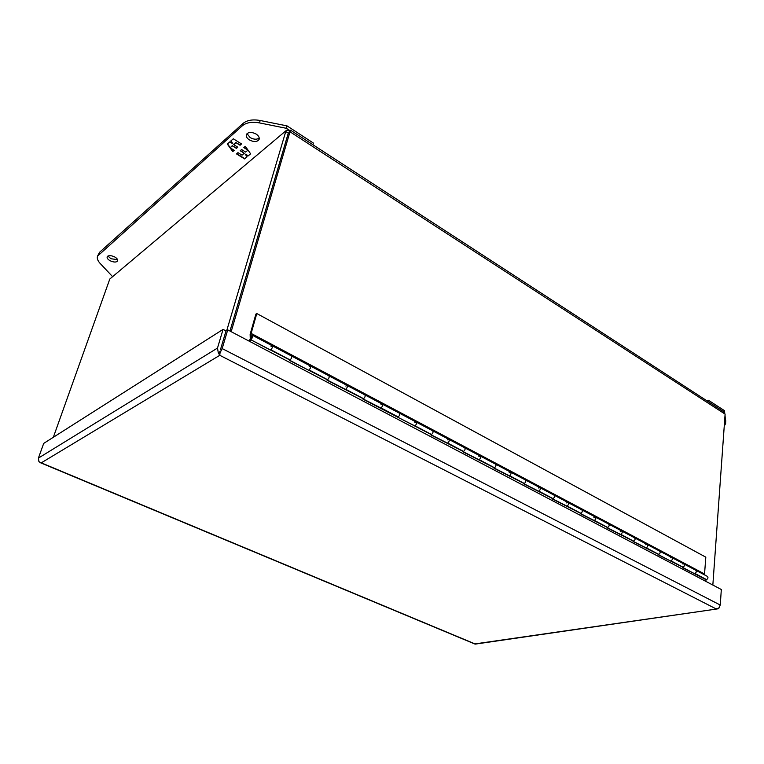 <?xml version="1.0" encoding="UTF-8"?>
<svg xmlns="http://www.w3.org/2000/svg" width="764" height="764" viewBox="0 0 764 764"><rect width="100%" height="100%" fill="white"/><g stroke="black" fill="none" stroke-linecap="round" stroke-linejoin="round"><path stroke-width="1.15" d="M706.891 400.785L708.505 400.269L724.415 410.631L724.692 412.694M725.026 415.177L725.647 423.38M724.874 417.259L725.638 423.523L724.234 426.207M724.415 410.631L724.301 412.168M708.505 400.269L708.39 401.759M286.194 130.548L109.796 279.032L286.538 130.262L289.842 131.074L290.587 130.214L290.005 131.78L288.334 133.165L285.755 131.503L226.774 330.468M231.158 331.681L290.005 131.78L725.103 414.117L723.537 411.605L290.664 130.272M289.842 131.074L289.604 131.905M288.334 133.165L229.964 331.051L288.343 132.955M53.337 437.285L109.796 279.032M725.103 414.117L712.841 585.052M220.414 349.826L226.01 330.946L220.471 349.606M719.602 607.141L718.513 608.698L717.234 608.937L475.007 643.899L41.275 462.85L219.784 355.298L715.954 608.812L718.704 608.268L720.261 605.04L721.321 589.512L227.72 329.867L222.181 348.575L220.022 352.873L219.851 351.707L218.275 352.691L217.492 348.078L223.059 329.399L43.701 443.406L38.41 458.094L38.916 461.599L41.275 462.86L39.432 462.019M223.059 329.399L226.01 330.946L227.72 329.867M218.275 352.691L219.774 355.356L220.022 352.873M474.721 643.966L475.657 644.052M291.571 356.005C292.049 357.227 291.514 358.583 289.957 360.064L249.99 339.331L249.436 341.298M271.067 346.484L272.185 345.758C272.824 346.675 272.366 348.012 270.828 349.759L290.129 359.949C291.686 358.221 292.125 356.903 291.456 355.967L272.395 345.863M328.959 375.821C329.504 377.063 328.988 378.39 327.412 379.813L289.566 360.474L289.709 359.72M309.191 366.663L310.337 365.975C311.034 366.911 310.604 368.229 309.048 369.929L327.594 379.708C329.15 378.037 329.57 376.728 328.835 375.783L310.556 366.09M364.896 394.864C365.488 396.115 364.991 397.423 363.406 398.789L327.021 380.214L327.135 379.469M345.805 386.04L346.98 385.39C347.735 386.355 347.333 387.654 345.767 389.296L363.588 398.693C365.154 397.079 365.555 395.79 364.762 394.816L347.209 385.514M432.701 430.8C433.398 432.071 432.94 433.341 431.316 434.611L363.005 399.18L363.101 398.436M381.007 404.672L382.201 404.06C383.022 405.044 382.64 406.324 381.055 407.909L398.197 416.953C399.782 415.387 400.155 414.117 399.314 413.123L382.449 404.194M414.881 422.597L416.093 422.024C416.953 423.017 416.6 424.287 415.014 425.815L431.507 434.515C433.092 433.007 433.446 431.755 432.558 430.753L416.351 422.158M464.732 447.78C465.477 449.051 465.028 450.302 463.395 451.524L430.915 434.974L430.991 434.248M447.494 439.863L448.726 439.31C449.633 440.322 449.289 441.573 447.694 443.063L463.586 451.438C465.18 449.977 465.515 448.735 464.588 447.723L448.993 439.453M495.597 464.14C496.38 465.419 495.951 466.651 494.308 467.826L462.994 451.877L463.051 451.161M478.913 456.49L480.155 455.974C481.11 456.996 480.785 458.228 479.19 459.67L494.509 467.749C496.103 466.327 496.419 465.104 495.444 464.082L480.432 456.118M525.365 479.916C526.186 481.196 525.775 482.409 524.123 483.555L493.907 468.17L493.945 467.453M509.206 472.524L510.467 472.037C511.45 473.069 511.145 474.282 509.55 475.685L524.324 483.478C525.918 482.094 526.215 480.89 525.212 479.849L510.744 472.19M554.091 495.139C554.951 496.428 554.549 497.622 552.897 498.73L523.722 483.879L523.751 483.173M538.429 487.995L539.699 487.527C540.721 488.578 540.434 489.772 538.83 491.128L553.088 498.653C554.693 497.316 554.979 496.123 553.938 495.072L539.995 487.69M581.834 509.836C582.722 511.135 582.33 512.31 580.678 513.379L552.496 499.045L552.506 498.348M566.649 502.932L567.929 502.492C568.979 503.543 568.702 504.727 567.108 506.045L580.879 513.312C582.474 512.004 582.741 510.829 581.681 509.779L568.225 502.645M608.641 524.047C609.557 525.336 609.175 526.501 607.514 527.532L580.277 513.685L580.277 512.997M593.895 517.352L595.194 516.941C596.273 517.992 596.015 519.167 594.411 520.446L607.714 527.466C609.319 526.205 609.576 525.04 608.478 523.98L595.49 517.104M620.244 531.295L621.543 530.904C622.65 531.964 622.402 533.119 620.807 534.37L633.671 541.16C635.266 539.928 635.505 538.773 634.387 537.713C635.533 538.916 635.228 540.091 633.471 541.218L607.113 527.838L607.113 527.15M645.714 544.78L647.022 544.407C648.159 545.477 647.92 546.613 646.325 547.836L658.769 554.397C660.373 553.203 660.593 552.066 659.456 550.997C660.621 552.21 660.325 553.356 658.568 554.454L633.069 541.514L633.05 540.826M670.372 557.825L671.68 557.481C672.836 558.551 672.616 559.678 671.021 560.852L683.064 567.213C684.659 566.048 684.878 564.921 683.713 563.851C684.897 565.064 684.62 566.2 682.863 567.27L658.167 554.74L658.148 554.062M705.879 581.385L706.003 579.675L682.462 567.547L682.433 566.878M693.836 573.315L694.715 573.516C696.472 572.465 696.749 571.338 695.555 570.125C696.72 571.205 696.51 572.312 694.925 573.468L706.595 579.618C708.18 578.482 708.381 577.374 707.206 576.304L695.87 570.297M250.076 341.632L250.563 339.913M110.188 260.772C107.867 259.454 106.855 258.137 107.151 256.838C108.373 255.214 110.875 255.243 114.638 256.914C116.94 258.232 117.942 259.54 117.656 260.839C116.434 262.463 113.941 262.444 110.188 260.772M107.953 255.997L110.914 258.748L117.58 259.645M249.389 139.927C246.953 138.274 245.941 136.517 246.371 134.665C248.166 131.914 251.423 131.714 256.141 134.072C258.557 135.725 259.559 137.472 259.13 139.296C257.353 142.056 254.097 142.276 249.389 139.927M247.03 133.614L250.124 137.568C253.858 139.592 256.885 139.726 259.216 137.988M112.365 276.415L99.903 263.16C97.63 260.553 96.837 258.203 97.544 256.112L99.501 252.34L243.038 123.443C247.02 120.149 252.741 119.174 260.19 120.502L287.044 125.898L313.383 143.049L312.915 144.721M97.544 256.112L242.283 125.821C246.266 122.536 251.986 121.562 259.445 122.899L286.338 128.304L287.044 125.898M286.338 128.304L290.081 130.73M241.539 143.947L233.297 138.781L230.814 140.977L232.819 143.766L229.802 141.884L227.328 144.081L232.772 151.587L234.233 150.317L230.145 147.777L232.351 145.838L236.448 148.388L237.814 147.194L233.717 144.635L235.942 142.677L240.049 145.246L241.539 143.947M236.525 153.917L244.614 158.922L247.087 156.821L245.148 154.108L248.109 155.952L250.63 153.822L245.32 146.306L243.831 147.605L247.899 150.155L245.655 152.074L241.586 149.543L240.211 150.728L244.27 153.258L242.045 155.168L237.986 152.647L236.525 153.917M241.386 143.842L240.049 145.246M240.154 144.921L235.942 142.677M236.047 142.343L233.717 144.635M237.661 147.089L236.448 148.388M236.544 148.063L232.351 145.838M232.447 145.513L230.145 147.777M234.07 150.221L232.772 151.587M232.877 151.272L230.518 148.006M230.203 147.586L227.538 143.899M231.024 140.796L232.819 143.766M246.982 156.677L244.614 158.922M244.709 158.606L236.783 153.688M240.469 150.508L244.27 153.258M247.651 149.61L244.088 147.376M250.525 153.669L248.109 155.952M248.214 155.636L245.148 154.108M682.749 563.966L683.713 563.851L671.995 557.644M669.942 560.719L670.811 560.91C672.568 559.831 672.855 558.685 671.68 557.481L659.771 551.159M633.089 541.294L646.124 547.893C647.882 546.776 648.178 545.62 647.022 544.407L634.703 537.875M607.141 527.609L620.597 534.428C622.354 533.282 622.67 532.107 621.543 530.904L608.784 524.142M580.306 513.465L594.211 520.513C595.968 519.329 596.292 518.135 595.194 516.941L581.977 509.932M552.525 498.816L566.907 506.112C568.655 504.889 568.999 503.686 567.929 502.492L554.234 495.234M523.76 483.65L538.639 491.204C540.387 489.944 540.74 488.721 539.709 487.537L525.498 480.002M493.945 467.94L509.349 475.762C511.097 474.454 511.46 473.212 510.467 472.037L495.731 464.226M463.041 451.639L478.999 459.756C480.728 458.4 481.119 457.139 480.155 455.974L464.856 447.866M430.963 434.735L447.503 443.149C449.232 441.754 449.633 440.475 448.726 439.319L432.825 430.886M399.448 413.181C400.097 414.441 399.62 415.731 398.015 417.048L397.681 417.125M397.662 417.173L414.823 425.911C416.533 424.459 416.963 423.17 416.093 422.024L399.562 413.257M363.062 398.932L380.873 408.005C382.573 406.505 383.022 405.197 382.21 404.06L365.001 394.95M327.078 379.966L345.586 389.392C347.267 387.845 347.735 386.508 346.98 385.39L329.064 375.898M308.56 370.139L308.876 370.034C310.442 368.582 310.967 367.245 310.451 366.013M251.719 336.723L252.521 335.329C253.104 336.399 252.588 337.783 250.945 339.483L250.258 339.388L250.229 338.166L251.194 336.227L251.127 333.41L256.79 313.536L255.902 314.099L250.134 334.279L250.229 338.156L251.194 336.227L251.079 338.366M270.361 349.988L270.657 349.883C272.194 348.374 272.748 347.009 272.299 345.786M705 575.13L704.542 573.984L705.812 557.157L256.79 313.536M704.542 573.984L251.127 333.41M251.585 336.647L250.859 338.251M725.771 420.649L725.619 422.731M720.261 605.04L222.181 348.575M217.492 348.078L38.41 458.094M260.19 120.502L259.445 122.899M243.038 123.443L242.283 125.821M99.501 252.34L98.757 254.383M251.948 337.22L251.098 337.726L251.948 337.22M251.9 336.723L251.127 338.204M289.575 132.134L288.811 132.764M219.936 353.751L219.946 352.319M717.234 608.937L475.389 644.09M474.826 644.004L40.482 462.755M621.848 531.066L634.387 537.713M647.337 544.579L659.456 550.997M684.028 564.023L695.555 570.125M291.667 356.081L310.337 365.975M252.722 335.434L272.185 345.758M682.481 567.327L694.161 573.487M658.186 554.521L670.257 560.891M289.632 360.226L308.427 370.129M250.535 339.608L270.227 349.988"/></g></svg>
